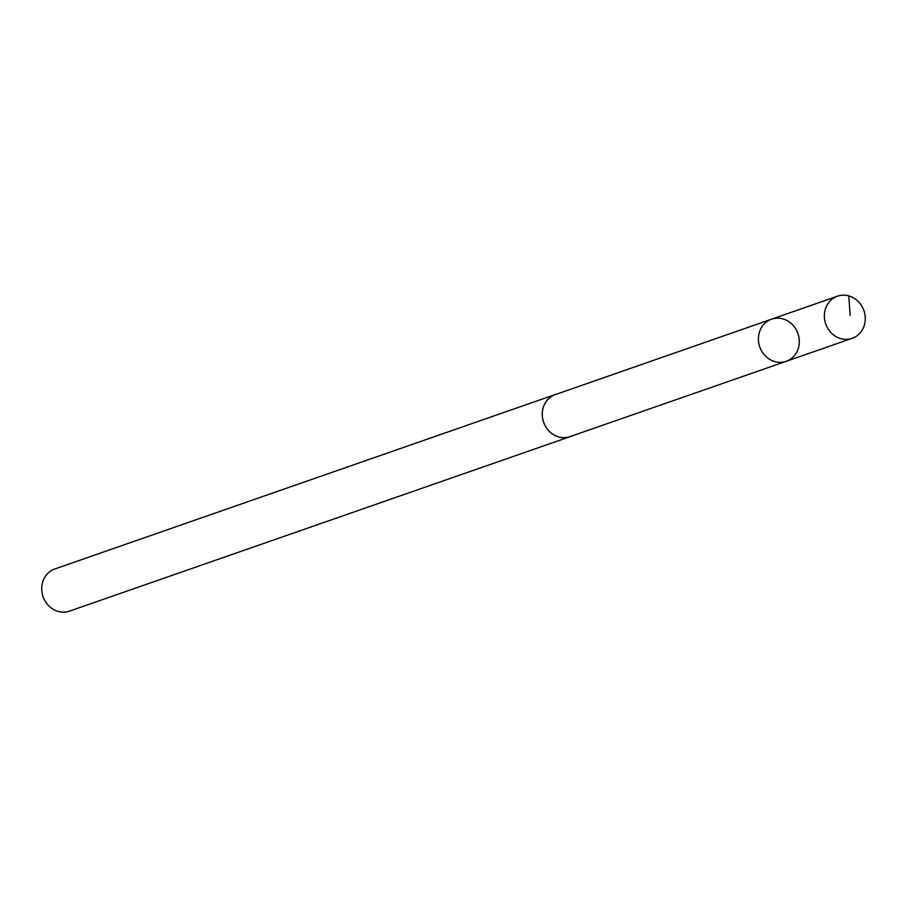 <?xml version="1.0" encoding="UTF-8"?>
<svg xmlns="http://www.w3.org/2000/svg" width="907" height="907" viewBox="0 0 907 907"><rect width="100%" height="100%" fill="white"/><g stroke="black" fill="none" stroke-linecap="round" stroke-linejoin="round"><path stroke-width="1.36" d="M786.199 361.315L570.015 436.618A22.267 20.181 -109.2 0 1 545.901 426.993A22.267 20.181 -109.2 0 1 547.465 399.93A22.267 20.181 -109.2 0 1 555.367 394.579L771.517 319.196A22.301 20.215 70.8 0 0 759.771 346.905A22.301 20.215 70.8 0 0 786.199 361.315A22.301 20.215 70.8 0 0 794.113 355.952A22.301 20.215 70.8 0 0 795.688 328.833A22.301 20.215 70.8 0 0 771.517 319.196A22.301 20.215 70.8 0 0 759.771 346.905A22.301 20.215 70.8 0 0 786.199 361.315L852.149 338.345A22.324 20.226 -109.2 0 1 827.978 328.697A22.324 20.226 -109.2 0 1 829.554 301.566A22.324 20.226 -109.2 0 1 837.467 296.192A22.324 20.226 -109.2 0 1 861.65 305.84A22.324 20.226 -109.2 0 1 860.074 332.971A22.324 20.226 -109.2 0 1 852.149 338.345M571.376 436.142A22.324 20.226 -109.2 0 1 570.038 436.675A22.324 20.226 -109.2 0 1 545.855 427.027A22.324 20.226 -109.2 0 1 547.431 399.896A22.324 20.226 -109.2 0 1 555.345 394.522A22.324 20.226 -109.2 0 1 556.728 394.103M570.038 436.675L69.533 611.114A22.324 20.226 -109.2 0 1 45.35 601.466A22.324 20.226 -109.2 0 1 46.926 574.335A22.324 20.226 -109.2 0 1 54.839 568.961L555.345 394.522M850.165 315.409L848.771 295.886M771.517 319.196L837.467 296.192"/></g></svg>
